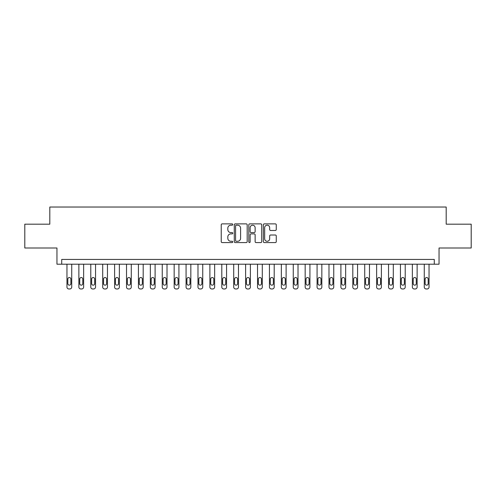 <?xml version="1.0" encoding="UTF-8"?>
<svg xmlns="http://www.w3.org/2000/svg" width="496" height="496" viewBox="0 0 496 496"><rect width="100%" height="100%" fill="white"/><g stroke="black" fill="none" stroke-linecap="round" stroke-linejoin="round"><path stroke-width="0.74" d="M232.754 224.533A0.657 0.657 0 0 0 232.103 223.876L222.165 223.876A0.936 0.936 0 0 0 221.228 224.812L221.228 241.651A0.936 0.936 0 0 0 222.165 242.581L232.103 242.581A0.657 0.657 0 0 0 232.754 241.93A0.657 0.657 0 0 0 232.103 241.273L230.814 241.273A2.995 2.995 0 0 1 227.819 238.285L227.819 236.877A2.995 2.995 0 0 1 230.814 233.889L232.103 233.889A0.657 0.657 0 0 0 232.754 233.232A0.657 0.657 0 0 0 232.103 232.574L230.814 232.574A2.995 2.995 0 0 1 227.819 229.586L227.819 228.179A2.995 2.995 0 0 1 230.814 225.19L232.103 225.19A0.657 0.657 0 0 0 232.754 224.533M275.336 230.473A0.936 0.936 0 0 0 276.266 229.536L276.266 224.812A0.936 0.936 0 0 0 275.336 223.876L264.3 223.876A0.936 0.936 0 0 0 263.364 224.812L263.364 241.651A0.936 0.936 0 0 0 264.3 242.581L275.336 242.581A0.936 0.936 0 0 0 276.266 241.651L276.266 235.941A0.936 0.936 0 0 0 275.336 235.011L270.611 235.011A0.936 0.936 0 0 0 269.675 235.941L269.675 238.774A2.505 2.505 0 0 1 267.17 241.273A2.505 2.505 0 0 1 264.672 238.774L264.672 227.689A2.505 2.505 0 0 1 267.17 225.19A2.505 2.505 0 0 1 269.675 227.689L269.675 229.536A0.936 0.936 0 0 0 270.611 230.473L275.336 230.473M434.279 264.201L439.041 264.201L439.041 248L471.2 248L471.2 224.18L446.189 224.18L446.189 207.03L49.811 207.03L49.811 224.18L24.8 224.18L24.8 248L56.959 248L56.959 264.201L434.279 264.201L434.279 259.433L61.721 259.433L61.721 264.201M247.182 224.812A0.936 0.936 0 0 0 246.245 223.876L235.209 223.876A0.936 0.936 0 0 0 234.273 224.812L234.273 241.651A0.936 0.936 0 0 0 235.209 242.581L246.245 242.581A0.936 0.936 0 0 0 247.182 241.651L247.182 224.812M249.755 223.876L260.791 223.876A0.936 0.936 0 0 1 261.727 224.812L261.727 241.651A0.936 0.936 0 0 1 260.791 242.581L256.066 242.581A0.936 0.936 0 0 1 255.13 241.651L255.13 234.819A0.936 0.936 0 0 0 254.194 233.889L251.063 233.889A0.936 0.936 0 0 0 250.127 234.819L250.127 241.93A0.657 0.657 0 0 1 249.476 242.581A0.657 0.657 0 0 1 248.818 241.93L248.818 224.812A0.936 0.936 0 0 1 249.755 223.876M236.239 225.19A0.657 0.657 0 0 0 235.581 225.841L235.581 240.622A0.657 0.657 0 0 0 236.239 241.273L237.596 241.273A2.995 2.995 0 0 0 240.591 238.285L240.591 228.179A2.995 2.995 0 0 0 237.596 225.19L236.239 225.19M255.13 227.738A2.505 2.505 0 0 0 252.631 225.234A2.505 2.505 0 0 0 250.127 227.738L250.127 231.638A0.936 0.936 0 0 0 251.063 232.574L254.194 232.574A0.936 0.936 0 0 0 255.13 231.638L255.13 227.738M71.728 264.201L71.728 287.066A1.903 1.903 0 0 1 69.818 288.97L68.87 288.97A1.903 1.903 0 0 1 66.96 287.066L66.96 264.201M70.872 283.638L70.872 279.062A1.525 1.525 0 0 0 69.347 277.537A1.525 1.525 0 0 0 67.822 279.062L67.822 283.638A1.525 1.525 0 0 0 69.347 285.163A1.525 1.525 0 0 0 70.872 283.638M83.638 264.201L83.638 287.066A1.903 1.903 0 0 1 81.728 288.97L80.78 288.97A1.903 1.903 0 0 1 78.87 287.066L78.87 264.201M82.782 283.638L82.782 279.062A1.525 1.525 0 0 0 81.257 277.537A1.525 1.525 0 0 0 79.732 279.062L79.732 283.638A1.525 1.525 0 0 0 81.257 285.163A1.525 1.525 0 0 0 82.782 283.638M95.548 264.201L95.548 287.066A1.903 1.903 0 0 1 93.645 288.97L92.69 288.97A1.903 1.903 0 0 1 90.78 287.066L90.78 264.201M94.693 283.638L94.693 279.062A1.525 1.525 0 0 0 93.167 277.537A1.525 1.525 0 0 0 91.642 279.062L91.642 283.638A1.525 1.525 0 0 0 93.167 285.163A1.525 1.525 0 0 0 94.693 283.638M107.458 264.201L107.458 287.066A1.903 1.903 0 0 1 105.555 288.97L104.6 288.97A1.903 1.903 0 0 1 102.697 287.066L102.697 264.201M106.603 283.638L106.603 279.062A1.525 1.525 0 0 0 105.078 277.537A1.525 1.525 0 0 0 103.552 279.062L103.552 283.638A1.525 1.525 0 0 0 105.078 285.163A1.525 1.525 0 0 0 106.603 283.638M119.369 264.201L119.369 287.066A1.903 1.903 0 0 1 117.465 288.97L116.51 288.97A1.903 1.903 0 0 1 114.607 287.066L114.607 264.201M118.513 283.638L118.513 279.062A1.525 1.525 0 0 0 116.988 277.537A1.525 1.525 0 0 0 115.463 279.062L115.463 283.638A1.525 1.525 0 0 0 116.988 285.163A1.525 1.525 0 0 0 118.513 283.638M131.279 264.201L131.279 287.066A1.903 1.903 0 0 1 129.375 288.97L128.421 288.97A1.903 1.903 0 0 1 126.517 287.066L126.517 264.201M130.423 283.638L130.423 279.062A1.525 1.525 0 0 0 128.898 277.537A1.525 1.525 0 0 0 127.373 279.062L127.373 283.638A1.525 1.525 0 0 0 128.898 285.163A1.525 1.525 0 0 0 130.423 283.638M143.189 264.201L143.189 287.066A1.903 1.903 0 0 1 141.286 288.97L140.331 288.97A1.903 1.903 0 0 1 138.427 287.066L138.427 264.201M142.333 283.638L142.333 279.062A1.525 1.525 0 0 0 140.808 277.537A1.525 1.525 0 0 0 139.283 279.062L139.283 283.638A1.525 1.525 0 0 0 140.808 285.163A1.525 1.525 0 0 0 142.333 283.638M155.099 264.201L155.099 287.066A1.903 1.903 0 0 1 153.196 288.97L152.241 288.97A1.903 1.903 0 0 1 150.338 287.066L150.338 264.201M154.244 283.638L154.244 279.062A1.525 1.525 0 0 0 152.718 277.537A1.525 1.525 0 0 0 151.193 279.062L151.193 283.638A1.525 1.525 0 0 0 152.718 285.163A1.525 1.525 0 0 0 154.244 283.638M167.009 264.201L167.009 287.066A1.903 1.903 0 0 1 165.106 288.97L164.151 288.97A1.903 1.903 0 0 1 162.248 287.066L162.248 264.201M166.154 283.638L166.154 279.062A1.525 1.525 0 0 0 164.629 277.537A1.525 1.525 0 0 0 163.103 279.062L163.103 283.638A1.525 1.525 0 0 0 164.629 285.163A1.525 1.525 0 0 0 166.154 283.638M178.92 264.201L178.92 287.066A1.903 1.903 0 0 1 177.016 288.97L176.061 288.97A1.903 1.903 0 0 1 174.158 287.066L174.158 264.201M178.064 283.638L178.064 279.062A1.525 1.525 0 0 0 176.539 277.537A1.525 1.525 0 0 0 175.014 279.062L175.014 283.638A1.525 1.525 0 0 0 176.539 285.163A1.525 1.525 0 0 0 178.064 283.638M190.83 264.201L190.83 287.066A1.903 1.903 0 0 1 188.926 288.97L187.972 288.97A1.903 1.903 0 0 1 186.068 287.066L186.068 264.201M189.974 283.638L189.974 279.062A1.525 1.525 0 0 0 188.449 277.537A1.525 1.525 0 0 0 186.924 279.062L186.924 283.638A1.525 1.525 0 0 0 188.449 285.163A1.525 1.525 0 0 0 189.974 283.638M202.74 264.201L202.74 287.066A1.903 1.903 0 0 1 200.837 288.97L199.882 288.97A1.903 1.903 0 0 1 197.978 287.066L197.978 264.201M201.884 283.638L201.884 279.062A1.525 1.525 0 0 0 200.359 277.537A1.525 1.525 0 0 0 198.834 279.062L198.834 283.638A1.525 1.525 0 0 0 200.359 285.163A1.525 1.525 0 0 0 201.884 283.638M214.65 264.201L214.65 287.066A1.903 1.903 0 0 1 212.747 288.97L211.792 288.97A1.903 1.903 0 0 1 209.889 287.066L209.889 264.201M213.795 283.638L213.795 279.062A1.525 1.525 0 0 0 212.269 277.537A1.525 1.525 0 0 0 210.744 279.062L210.744 283.638A1.525 1.525 0 0 0 212.269 285.163A1.525 1.525 0 0 0 213.795 283.638M226.56 264.201L226.56 287.066A1.903 1.903 0 0 1 224.657 288.97L223.702 288.97A1.903 1.903 0 0 1 221.799 287.066L221.799 264.201M225.705 283.638L225.705 279.062A1.525 1.525 0 0 0 224.18 277.537A1.525 1.525 0 0 0 222.654 279.062L222.654 283.638A1.525 1.525 0 0 0 224.18 285.163A1.525 1.525 0 0 0 225.705 283.638M238.471 264.201L238.471 287.066A1.903 1.903 0 0 1 236.567 288.97L235.612 288.97A1.903 1.903 0 0 1 233.709 287.066L233.709 264.201M237.615 283.638L237.615 279.062A1.525 1.525 0 0 0 236.09 277.537A1.525 1.525 0 0 0 234.565 279.062L234.565 283.638A1.525 1.525 0 0 0 236.09 285.163A1.525 1.525 0 0 0 237.615 283.638M250.381 264.201L250.381 287.066A1.903 1.903 0 0 1 248.477 288.97L247.523 288.97A1.903 1.903 0 0 1 245.619 287.066L245.619 264.201M249.525 283.638L249.525 279.062A1.525 1.525 0 0 0 248 277.537A1.525 1.525 0 0 0 246.475 279.062L246.475 283.638A1.525 1.525 0 0 0 248 285.163A1.525 1.525 0 0 0 249.525 283.638M262.291 264.201L262.291 287.066A1.903 1.903 0 0 1 260.388 288.97L259.433 288.97A1.903 1.903 0 0 1 257.529 287.066L257.529 264.201M261.435 283.638L261.435 279.062A1.525 1.525 0 0 0 259.91 277.537A1.525 1.525 0 0 0 258.385 279.062L258.385 283.638A1.525 1.525 0 0 0 259.91 285.163A1.525 1.525 0 0 0 261.435 283.638M274.201 264.201L274.201 287.066A1.903 1.903 0 0 1 272.298 288.97L271.343 288.97A1.903 1.903 0 0 1 269.44 287.066L269.44 264.201M273.346 283.638L273.346 279.062A1.525 1.525 0 0 0 271.82 277.537A1.525 1.525 0 0 0 270.295 279.062L270.295 283.638A1.525 1.525 0 0 0 271.82 285.163A1.525 1.525 0 0 0 273.346 283.638M286.111 264.201L286.111 287.066A1.903 1.903 0 0 1 284.208 288.97L283.253 288.97A1.903 1.903 0 0 1 281.35 287.066L281.35 264.201M285.256 283.638L285.256 279.062A1.525 1.525 0 0 0 283.731 277.537A1.525 1.525 0 0 0 282.205 279.062L282.205 283.638A1.525 1.525 0 0 0 283.731 285.163A1.525 1.525 0 0 0 285.256 283.638M298.022 264.201L298.022 287.066A1.903 1.903 0 0 1 296.118 288.97L295.163 288.97A1.903 1.903 0 0 1 293.26 287.066L293.26 264.201M297.166 283.638L297.166 279.062A1.525 1.525 0 0 0 295.641 277.537A1.525 1.525 0 0 0 294.116 279.062L294.116 283.638A1.525 1.525 0 0 0 295.641 285.163A1.525 1.525 0 0 0 297.166 283.638M309.932 264.201L309.932 287.066A1.903 1.903 0 0 1 308.028 288.97L307.074 288.97A1.903 1.903 0 0 1 305.17 287.066L305.17 264.201M309.076 283.638L309.076 279.062A1.525 1.525 0 0 0 307.551 277.537A1.525 1.525 0 0 0 306.026 279.062L306.026 283.638A1.525 1.525 0 0 0 307.551 285.163A1.525 1.525 0 0 0 309.076 283.638M321.842 264.201L321.842 287.066A1.903 1.903 0 0 1 319.939 288.97L318.984 288.97A1.903 1.903 0 0 1 317.08 287.066L317.08 264.201M320.986 283.638L320.986 279.062A1.525 1.525 0 0 0 319.461 277.537A1.525 1.525 0 0 0 317.936 279.062L317.936 283.638A1.525 1.525 0 0 0 319.461 285.163A1.525 1.525 0 0 0 320.986 283.638M333.752 264.201L333.752 287.066A1.903 1.903 0 0 1 331.849 288.97L330.894 288.97A1.903 1.903 0 0 1 328.991 287.066L328.991 264.201M332.897 283.638L332.897 279.062A1.525 1.525 0 0 0 331.371 277.537A1.525 1.525 0 0 0 329.846 279.062L329.846 283.638A1.525 1.525 0 0 0 331.371 285.163A1.525 1.525 0 0 0 332.897 283.638M345.662 264.201L345.662 287.066A1.903 1.903 0 0 1 343.759 288.97L342.804 288.97A1.903 1.903 0 0 1 340.901 287.066L340.901 264.201M344.807 283.638L344.807 279.062A1.525 1.525 0 0 0 343.282 277.537A1.525 1.525 0 0 0 341.756 279.062L341.756 283.638A1.525 1.525 0 0 0 343.282 285.163A1.525 1.525 0 0 0 344.807 283.638M357.573 264.201L357.573 287.066A1.903 1.903 0 0 1 355.669 288.97L354.714 288.97A1.903 1.903 0 0 1 352.811 287.066L352.811 264.201M356.717 283.638L356.717 279.062A1.525 1.525 0 0 0 355.192 277.537A1.525 1.525 0 0 0 353.667 279.062L353.667 283.638A1.525 1.525 0 0 0 355.192 285.163A1.525 1.525 0 0 0 356.717 283.638M369.483 264.201L369.483 287.066A1.903 1.903 0 0 1 367.579 288.97L366.625 288.97A1.903 1.903 0 0 1 364.721 287.066L364.721 264.201M368.627 283.638L368.627 279.062A1.525 1.525 0 0 0 367.102 277.537A1.525 1.525 0 0 0 365.577 279.062L365.577 283.638A1.525 1.525 0 0 0 367.102 285.163A1.525 1.525 0 0 0 368.627 283.638M381.393 264.201L381.393 287.066A1.903 1.903 0 0 1 379.49 288.97L378.535 288.97A1.903 1.903 0 0 1 376.631 287.066L376.631 264.201M380.537 283.638L380.537 279.062A1.525 1.525 0 0 0 379.012 277.537A1.525 1.525 0 0 0 377.487 279.062L377.487 283.638A1.525 1.525 0 0 0 379.012 285.163A1.525 1.525 0 0 0 380.537 283.638M393.303 264.201L393.303 287.066A1.903 1.903 0 0 1 391.4 288.97L390.445 288.97A1.903 1.903 0 0 1 388.542 287.066L388.542 264.201M392.448 283.638L392.448 279.062A1.525 1.525 0 0 0 390.922 277.537A1.525 1.525 0 0 0 389.397 279.062L389.397 283.638A1.525 1.525 0 0 0 390.922 285.163A1.525 1.525 0 0 0 392.448 283.638M405.22 264.201L405.22 287.066A1.903 1.903 0 0 1 403.31 288.97L402.355 288.97A1.903 1.903 0 0 1 400.452 287.066L400.452 264.201M404.358 283.638L404.358 279.062A1.525 1.525 0 0 0 402.833 277.537A1.525 1.525 0 0 0 401.307 279.062L401.307 283.638A1.525 1.525 0 0 0 402.833 285.163A1.525 1.525 0 0 0 404.358 283.638M417.13 264.201L417.13 287.066A1.903 1.903 0 0 1 415.22 288.97L414.272 288.97A1.903 1.903 0 0 1 412.362 287.066L412.362 264.201M416.268 283.638L416.268 279.062A1.525 1.525 0 0 0 414.743 277.537A1.525 1.525 0 0 0 413.218 279.062L413.218 283.638A1.525 1.525 0 0 0 414.743 285.163A1.525 1.525 0 0 0 416.268 283.638M429.04 264.201L429.04 287.066A1.903 1.903 0 0 1 427.13 288.97L426.182 288.97A1.903 1.903 0 0 1 424.272 287.066L424.272 264.201M428.178 283.638L428.178 279.062A1.525 1.525 0 0 0 426.653 277.537A1.525 1.525 0 0 0 425.128 279.062L425.128 283.638A1.525 1.525 0 0 0 426.653 285.163A1.525 1.525 0 0 0 428.178 283.638"/></g></svg>
